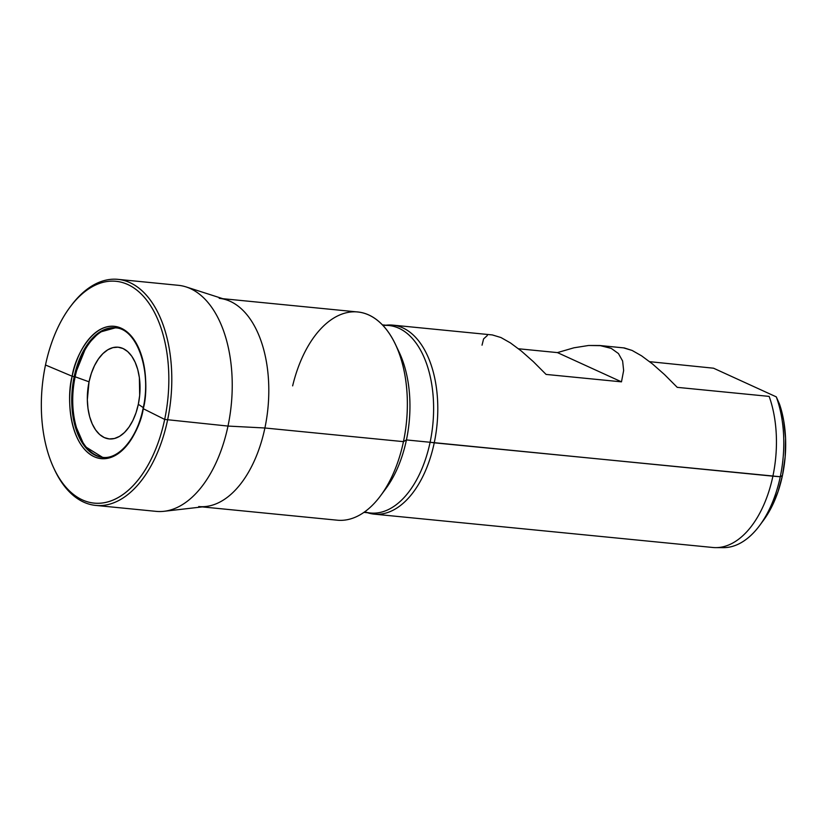 <?xml version="1.0" encoding="UTF-8"?>
<svg xmlns="http://www.w3.org/2000/svg" width="827" height="827" viewBox="0 0 827 827"><rect width="100%" height="100%" fill="white"/><g stroke="black" fill="none" stroke-linecap="round" stroke-linejoin="round"><path stroke-width="1.24" d="M759.693 525.434L763.517 520.266A86.608 49.051 -84.4 0 0 782.445 475.504A86.608 49.051 -84.4 0 0 779.52 404.155L776.284 396.867L713.536 368.201L649.66 361.678L713.536 368.201L776.284 396.867A94.206 53.362 95.6 0 1 780.274 476.745L772.894 476.166A94.96 53.786 95.6 0 1 715.768 547.629L723.604 547.639A94.206 53.362 -84.4 0 0 780.274 476.745A94.206 53.362 95.6 0 1 759.693 525.434A94.206 53.362 95.6 0 1 719.707 547.381M385.951 325.218A94.96 53.786 95.6 0 1 392.784 325.125A94.96 53.786 95.6 0 1 434.247 442.817L780.274 476.745A94.206 53.362 -84.4 0 0 776.284 396.867L779.52 404.155L783.655 420.457L785.567 438.341L785.154 456.99L782.445 475.504L780.274 476.745L782.445 475.504L778.114 491.424L772.17 505.928L763.404 520.431M383.015 325.518A94.206 53.362 95.6 0 1 430.102 442.269L434.247 442.817A94.96 53.786 95.6 0 1 374.166 514.136L712.812 547.484A94.96 53.786 -84.4 0 0 772.894 476.166A94.96 53.786 -84.4 0 0 769.151 396.391L677.241 387.346L664.484 374.548L652.472 363.932L641.576 355.827L632.107 350.441L624.333 347.95L599.771 345.51L611.236 348.384L618.441 353.542L622.617 360.996L623.641 370.527L621.48 381.847L546.089 374.424L533.322 361.626L521.32 351.02L510.424 342.905L500.945 337.53L492.344 334.935L392.784 325.125M573.907 347.805L557.429 352.602L621.48 381.847L557.429 352.602L518.498 348.767L557.429 352.602L573.907 347.805L588.638 345.479L599.771 345.51M70.378 306.683A113.578 64.33 95.6 0 1 117.961 279.361A113.578 64.33 95.6 0 1 167.561 420.116A113.578 64.33 -84.4 0 0 147.413 296.366A113.578 64.33 -84.4 0 0 70.915 305.949L69.84 307.396A111.449 63.121 95.6 0 1 144.911 297.989A111.449 63.121 95.6 0 1 164.676 419.423L227.994 426.07L264.898 427.993L403.452 441.639L406.429 439.933L430.102 442.269A94.206 53.362 -84.4 0 0 388.969 325.518L382.394 324.866M219.217 298.34A104.615 59.255 95.6 0 1 264.898 427.993A104.615 59.255 -84.4 0 0 226.288 299.808L186.075 286.907A113.578 64.33 95.6 0 1 227.994 426.07L164.676 419.423A111.449 63.121 95.6 0 1 113.888 499.704A111.449 63.121 95.6 0 1 53.982 468.527A111.449 63.121 95.6 0 1 45.495 365.007A111.449 63.121 95.6 0 1 127.782 284.519A111.449 63.121 95.6 0 1 164.676 419.423L143.257 408.703A66.48 37.66 -84.4 0 0 121.249 328.226A66.48 37.66 -84.4 0 0 72.166 376.244L74.172 376.709L72.166 376.244C66.78 394.386 68.052 443.83 94.175 456.721C120.67 467.855 140.724 428.148 143.257 408.703L143.257 408.703C148.653 390.571 147.382 341.127 121.249 328.226C94.764 317.092 74.699 356.799 72.166 376.244L45.495 365.007L72.166 376.244A66.48 37.66 -84.4 0 0 94.175 456.721A66.48 37.66 -84.4 0 0 143.257 408.703L164.676 419.423A111.449 63.121 95.6 0 1 82.39 499.911A111.449 63.121 95.6 0 1 45.495 365.007A111.449 63.121 95.6 0 1 69.84 307.396M367.457 512.709L368.098 512.905A94.96 53.786 -84.4 0 0 434.247 442.817A94.96 53.786 -84.4 0 0 386.591 325.145L385.92 325.218M397.363 348.653A94.206 53.362 95.6 0 1 406.429 439.933A94.206 53.362 -84.4 0 0 399.265 352.426L395.502 344.456A104.615 59.255 95.6 0 1 403.452 441.639A104.615 59.255 -84.4 0 0 357.781 311.986L222.804 298.692M292.644 385.878A104.615 59.255 95.6 0 1 395.502 344.456M53.982 468.527L54.747 470.16A113.578 64.33 -84.4 0 0 115.801 501.937A113.578 64.33 -84.4 0 0 167.561 420.116A113.578 64.33 95.6 0 1 95.705 505.411L156.138 511.365A113.578 64.33 -84.4 0 0 227.994 426.07A113.578 64.33 -84.4 0 0 178.405 285.315L117.961 279.361M103.571 457.445L102.579 457.352A65.064 36.853 95.6 0 1 74.172 376.709L86.763 345.376L99.405 332.268L115.335 327.843C136.62 328.257 152.003 370.393 143.071 408.538L143.309 408.466M75.154 376.802A65.064 36.853 -84.4 0 0 103.065 457.393A65.064 36.853 95.6 0 1 75.154 376.802L89.047 381.816A46.074 26.102 -84.4 0 0 104.305 437.586A46.074 26.102 -84.4 0 0 138.316 404.31L143.267 407.608L138.316 404.31L139.68 395.409L139.381 377.681L137.737 369.535L135.173 362.288L131.782 356.23L127.699 351.589L123.068 348.539L118.085 347.195L112.927 347.619L107.799 349.79L102.899 353.625L98.413 358.97L94.516 365.627L91.352 373.339L89.047 381.816L87.331 399.71L87.993 408.445L89.626 416.591L92.2 423.837L95.591 429.895L99.674 434.537L104.305 437.586L109.288 438.93L114.446 438.506L119.574 436.336L124.474 432.5L128.96 427.156L132.858 420.498L136.021 412.787L138.316 404.31A46.074 26.102 -84.4 0 0 123.068 348.539A46.074 26.102 -84.4 0 0 89.047 381.816L75.154 376.802A65.064 36.853 95.6 0 1 115.821 327.895A65.064 36.853 -84.4 0 0 75.154 376.802L74.172 376.709L75.154 376.802M143.071 408.538C137.21 438.238 118.654 459.698 102.579 457.352L84.519 446.146L74.089 422.225L71.773 396.97L74.172 376.709A65.064 36.853 95.6 0 1 115.335 327.843L116.328 327.937M95.705 505.411A113.578 64.33 95.6 0 1 54.365 469.333M227.994 426.07A113.578 64.33 95.6 0 1 163.984 511.303L205.933 506.486A104.615 59.255 -84.4 0 0 264.898 427.993L227.994 426.07M202.305 506.91L337.271 520.193A104.615 59.255 -84.4 0 0 403.452 441.639L264.898 427.993A104.615 59.255 95.6 0 1 198.718 506.548M403.452 441.639A104.615 59.255 95.6 0 1 380.606 495.704L385.847 488.623A94.206 53.362 -84.4 0 0 406.429 439.933L403.452 441.639M363.932 512.368L370.506 513.009A94.206 53.362 -84.4 0 0 430.102 442.269L406.429 439.933A94.206 53.362 95.6 0 1 383.252 491.951M623.434 347.836L632.107 350.441L641.576 355.827L652.472 363.932L664.484 374.548L677.241 387.346L769.151 396.391A94.96 53.786 95.6 0 1 772.894 476.166L430.102 442.269A94.206 53.362 95.6 0 1 364.666 511.851M374.166 514.136A94.96 53.786 95.6 0 1 367.488 512.719M588.638 345.479L601.198 345.676L611.236 348.384L618.441 353.542L622.617 360.996L623.641 370.527L621.48 381.847L546.089 374.424L533.322 361.626L521.32 351.02L510.424 342.905L500.945 337.53L492.282 334.925M487.33 335.504L483.588 338.915L482.038 345.179"/></g></svg>

